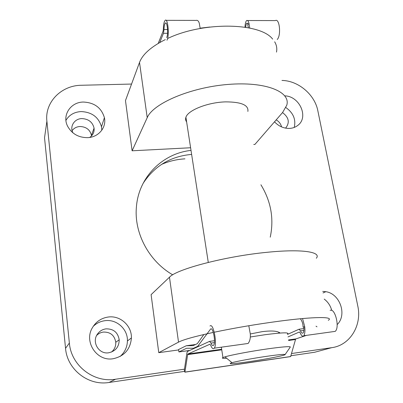 <?xml version="1.0" encoding="UTF-8"?>
<svg xmlns="http://www.w3.org/2000/svg" width="403" height="403" viewBox="0 0 403 403"><rect width="100%" height="100%" fill="white"/><g stroke="black" fill="none" stroke-linecap="round" stroke-linejoin="round"><path stroke-width="0.6" d="M200.155 28.185L209.762 27.031M266.635 356.328C253.311 358.252 237.196 361.214 231.992 362.67C226.919 364.332 232.536 364.01 248.832 361.703C265.899 359.229 286.195 355.25 285.128 354.519C284.211 354.101 278.045 354.7 266.635 356.328M226.672 358.257C222.723 358.499 221.479 358.267 222.945 357.562L224.98 356.856C231.221 354.942 251.19 351.184 267.703 348.857C281.813 346.902 289.369 346.258 290.377 346.933L290.165 347.235M287.465 333.911C289.409 332.279 282.019 332.535 265.29 334.681L250.303 336.984M158.203 43.418L163.074 31.187L163.341 29.278C163.462 24.523 164.071 21.54 165.17 20.336C167.759 17.586 169.542 34.759 167.174 39.751L166.983 40.214M166.112 20.341L196.004 20.407C197.525 19.999 198.624 20.976 199.299 23.339L200.185 28.497M249.749 28.064L248.989 23.389C248.374 21.077 247.578 20.12 246.601 20.523C245.654 21.656 245.12 23.878 245.004 27.197M247.548 20.523L275.37 20.583C279.344 17.964 281.309 34.331 277.571 39.096L277.269 39.534M166.666 37.6L166.802 37.272C168.519 33.605 167.22 21.127 165.331 23.132C164.54 23.989 164.097 26.13 164.001 29.54L163.462 33.298L159.769 42.501M248.918 23.389L247.724 24.825L248.46 27.802M245.709 27.308C245.86 25.223 246.233 23.858 246.832 23.218L248.208 24.245M220.915 347.24L221.408 347.608M280.04 333.049C277.652 330.923 271.667 330.46 262.081 331.669L250.384 333.946M287.999 336.923L299.399 331.986L300.175 332.823C301.358 335.805 302.603 336.772 303.907 335.719C304.92 333.598 305.187 330.586 304.713 326.682L302.542 318.556M203.858 334.52L197.324 343.643L193.128 345.633L186.267 345.749L178.579 349.522L178.917 351.94L186.624 348.268L193.505 348.242L197.712 346.308L210.698 328.919C213.127 327.135 215.937 342.525 213.64 345.195C212.844 346.127 211.968 345.416 211.016 343.069L209.53 341.381L187.481 351.461L186.937 352.736L184.312 370.191L184.896 372.176L187.743 354.076L209.877 344.243L210.628 345.119C211.948 348.444 213.167 349.456 214.285 348.162C217.434 344.474 213.545 323.327 210.235 325.846L209.968 325.992M290.618 356.6L295.666 338.988L306.517 335.356M332.641 331.729L335.2 331.372C339.981 327.634 335.095 307.761 330.117 310.381M248.797 325.735L250.308 334.022C250.595 338.041 249.87 341.19 248.122 343.462L245.487 343.83M300.396 318.758C302.179 321.156 303.081 323.962 303.091 327.171L303.857 327.065C304.089 329.619 303.867 331.558 303.192 332.878C302.275 333.654 301.384 332.979 300.512 330.858L298.981 329.251L287.551 334.364M303.091 327.171L304.638 326.692M197.712 346.308L199.193 346.106M287.48 334.006L288.734 333.835M279.541 332.581L278.705 332.954M186.267 345.749L195.551 344.484M193.505 348.242L194.956 348.041M303.857 327.065L304.713 326.682M274.514 121.817C278.76 126.31 283.752 128.512 289.475 128.416C292.643 128.245 295.399 127.257 297.736 125.444C309.025 117.434 299.741 96.272 284.946 95.864M294.23 127.434C296.089 119.49 293.308 112.87 285.898 107.571M337.17 324.591C347.381 314.864 339.946 293.676 325.851 291.691L322.727 291.404M331.76 310.456C330.49 305.761 327.977 301.968 324.214 299.076M87.511 137.65C98.483 137.368 106.674 127.494 104.407 117.691C101.445 107.792 94.438 102.579 83.381 102.05C70.601 102.024 61.755 115.419 67.709 126.416C71.986 133.867 78.585 137.609 87.511 137.65M101.813 130.219L101.491 126.759C98.619 117.117 91.808 112.054 81.058 111.576C74.238 112.004 69.195 114.936 65.926 120.361M113.147 358.73C124.331 356.237 130.416 349.305 131.413 337.941C131.857 325.74 120.316 315.287 108.311 317.015C101.334 318.032 96.02 321.624 92.363 327.795C83.693 341.895 96.901 361.698 113.147 358.73M120.069 356.504C124.764 352.353 127.217 347.174 127.424 340.963C127.877 329.125 116.684 318.99 105.032 320.687C100.523 321.272 96.599 323.156 93.254 326.334M316.325 258.242C321.801 251.94 302.018 248.742 267.32 252.278C225.554 256.222 176.368 269.214 169.472 277.214L151.105 294.648L158.767 352.665L178.544 349.945M328.314 320.32C334.445 316.577 314.824 316.491 279.44 321.161C256.766 324.178 235.04 327.866 214.255 332.218M247.865 111.44C248.787 105.123 241.392 101.939 225.67 101.878C207.948 102.266 187.869 110.251 185.909 117.283C185.32 118.971 185.556 120.502 186.619 121.887M260.917 184.776C271.018 201.334 274.126 218.799 270.242 237.171M105.974 328.868C113.465 328.732 117.883 332.369 119.212 339.784C119.102 346.847 115.601 351.179 108.714 352.781C98.952 354.549 91.476 342.152 97.42 334.152C99.536 331.15 102.387 329.387 105.974 328.868M111.47 352.071C114.507 349.492 115.938 346.227 115.767 342.278C114.528 335.336 110.397 331.931 103.375 332.067C100.78 332.42 98.549 333.538 96.675 335.417M73.008 132.909C69.381 126.607 74.389 118.638 81.864 118.598C88.504 118.925 92.569 122.089 94.065 128.099C94.483 132.033 93.017 135.146 89.662 137.438M91.516 135.937L91.456 135.398C90.06 129.756 86.247 126.789 80.021 126.502C76.625 126.713 73.991 128.104 72.127 130.658M282.523 112.578C288.946 117.48 289.964 122.663 285.581 128.139M281.541 126.895C280.81 123.847 279.027 121.51 276.191 119.882M316.007 326.178L316.995 326.808M290.941 355.738L314.637 352.257L331.694 347.673L291.545 353.537M184.468 369.168L115.525 379.233L109.102 382.457C88.307 386.039 67.145 369.506 65.543 348.318L44.532 137.745L46.894 121.207C44.582 102.186 61.407 85.315 81.436 85.265L131.559 84.051M331.694 347.673C350.071 345.361 362.151 325.246 357.778 305.948L317.851 110.81C314.808 94.614 298.331 80.655 281.969 80.444M65.543 348.318L69.366 343.039L46.894 121.207M69.366 343.039C71.094 365.456 93.541 383.006 115.525 379.233M172.731 274.831C148.818 261.058 133.992 232.984 136.4 207.107C138.536 177.134 162.595 153.427 191.017 150.405M253.744 144.47L254.923 144.41L282.629 112.457L286.76 105.238C290.991 91.824 265.728 81.305 227.937 84.444C190.181 87.446 152.979 103.566 147.221 117.666L132.108 150.798L190.609 147.755M132.108 150.798L125.474 100.574L139.519 62.43C142.597 54.294 151.19 46.688 165.29 39.605M191.637 154.42C170.711 156.238 154.515 165.915 143.05 183.466M184.564 371.37L109.102 382.457M161.427 164.464C168.892 161.195 176.736 159.321 184.947 158.847M276.493 52.118C277.219 48.506 276.609 45.071 274.665 41.801M272.665 39.126C260.338 22.558 203.203 21.344 167.577 38.527M213.303 332.42C194.866 336.414 183.269 339.653 178.524 342.132L158.767 352.665M167.577 29.535L164.001 29.54M167.547 33.283L163.462 33.298M187.838 353.995L221.665 349.265M288.533 339.92L295.812 338.903M300.512 330.858L303.872 330.4M211.016 343.069L214.381 342.61M299.222 329.216L303.933 328.576M209.772 341.351L214.487 340.711M178.917 351.94L189.692 350.449M187.566 354.63L221.756 349.839M288.634 340.48L295.379 339.533M184.922 372.09L290.729 356.509M147.221 117.666L139.519 62.43M169.472 277.214L178.524 342.132M231.992 362.67L224.98 356.856M221.343 347.179L222.945 357.562M185.909 117.283L208.275 262.398M285.128 354.519L290.377 346.933M166.021 23.132L165.331 23.132M247.528 23.218L246.832 23.218M303.907 335.719L335.2 331.372M214.285 348.162L248.122 343.462M187.743 354.076L221.675 349.33M288.543 339.986L295.666 338.988M184.896 372.176L290.689 356.59M279.737 332.737L279.798 333.069M323.03 292.951L325.851 291.691M101.491 126.759L104.407 117.691M127.424 340.963L131.413 337.941M115.767 342.278L119.212 339.784M91.456 135.398L94.065 128.099"/></g></svg>
